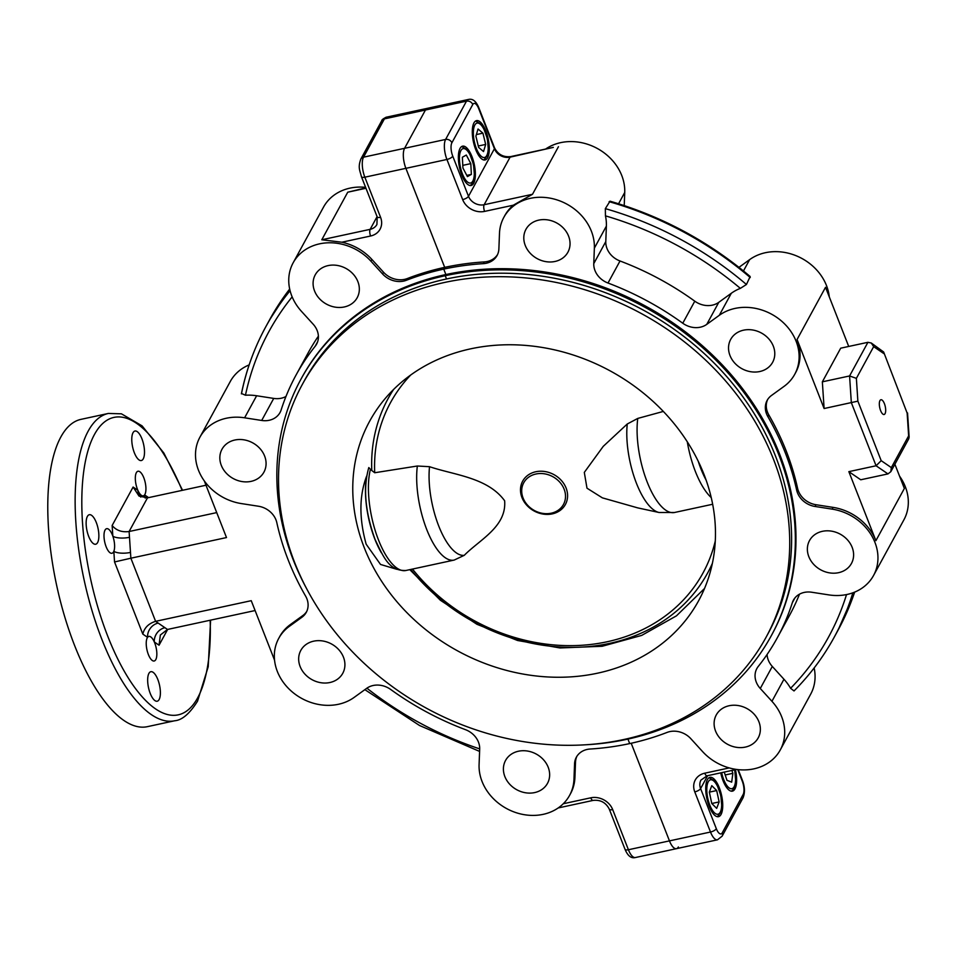 <?xml version="1.0" encoding="UTF-8"?>
<svg xmlns="http://www.w3.org/2000/svg" width="957" height="957" viewBox="0 0 957 957"><rect width="100%" height="100%" fill="white"/><g stroke="black" fill="none" stroke-linecap="round" stroke-linejoin="round"><path stroke-width="1.44" d="M406.402 280.269L407.347 278.535A274.157 233.257 28.6 0 1 444.694 267.362L443.749 269.108A274.157 233.257 28.6 0 0 406.402 280.269A20.121 17.118 28.6 0 1 403.663 281.095A20.121 17.118 28.6 0 1 382.597 273.977L370.921 261.177A49.046 41.725 28.6 0 0 293.153 262.804A49.046 41.725 28.6 0 0 301.503 311.396L313.178 324.208A20.121 17.118 28.6 0 1 316.6 344.137A20.121 17.118 28.6 0 1 315.188 346.255A274.157 233.257 28.6 0 0 296.024 375.096A274.157 233.257 28.6 0 0 281.143 409.943A20.121 17.118 28.6 0 1 280.042 412.503A20.121 17.118 28.6 0 1 269.204 420.279A20.121 17.118 28.6 0 1 261.704 420.458L244.609 417.802A49.046 41.725 28.6 0 0 199.905 437.205A49.046 41.725 28.6 0 0 241.32 503.573L258.414 506.229A20.121 17.118 28.6 0 1 276.812 522.63A274.157 233.257 28.6 0 0 305.594 596.091A20.121 17.118 28.6 0 1 306.3 612.301A20.121 17.118 28.6 0 1 301.922 617.253L289.409 626.309A49.046 41.725 28.6 0 0 278.738 638.367A49.046 41.725 28.6 0 0 286.968 686.827A49.046 41.725 28.6 0 0 338.431 704.28A49.046 41.725 28.6 0 0 354.174 697.378L366.687 688.334A20.121 17.118 28.6 0 1 390.683 689.471A274.157 233.257 28.6 0 0 465.449 729.665A20.121 17.118 28.6 0 1 479.684 749.08L479.086 764.535A49.046 41.725 28.6 0 0 543.157 814.347L543.193 814.347A49.046 41.725 28.6 0 0 569.582 795.387A49.046 41.725 28.6 0 0 573.973 779.285L574.559 763.83A20.121 17.118 28.6 0 1 576.353 757.214A20.121 17.118 28.6 0 1 590.11 749.032A274.157 233.257 28.6 0 0 629.694 743.589L627.936 739.091L629.694 743.589A274.157 233.257 28.6 0 0 667.053 732.428A20.121 17.118 28.6 0 1 690.858 738.72L702.522 751.52A49.046 41.725 28.6 0 0 753.865 768.854A49.046 41.725 28.6 0 0 780.302 749.893A49.046 41.725 28.6 0 0 771.94 701.302L760.277 688.49A20.121 17.118 28.6 0 1 756.855 668.56A20.121 17.118 28.6 0 1 758.255 666.443A274.157 233.257 28.6 0 0 777.419 637.601A274.157 233.257 28.6 0 0 792.312 602.754A20.121 17.118 28.6 0 1 793.401 600.195A20.121 17.118 28.6 0 1 811.739 592.239L828.846 594.895A49.046 41.725 28.6 0 0 847.124 594.453A49.046 41.725 28.6 0 0 873.55 575.492A49.046 41.725 28.6 0 0 832.135 509.124L815.041 506.468A20.121 17.118 28.6 0 1 796.643 490.068A274.157 233.257 28.6 0 0 767.849 416.606A20.121 17.118 28.6 0 1 767.143 400.385A20.121 17.118 28.6 0 1 771.533 395.444L784.034 386.389A49.046 41.725 28.6 0 0 794.717 374.331A49.046 41.725 28.6 0 0 779.512 319.399A49.046 41.725 28.6 0 0 719.281 315.32L706.768 324.363A20.121 17.118 28.6 0 1 700.309 327.198A20.121 17.118 28.6 0 1 682.76 323.227L694.782 301.18A20.121 17.118 -151.4 0 0 712.331 305.151A20.121 17.118 -151.4 0 0 718.791 302.316L731.304 293.273A49.046 41.725 -151.4 0 1 740.347 288.368A318.801 271.238 -151.4 0 0 605.446 215.851L605.338 208.638L610.016 201.185C662.053 216.354 708.766 241.475 750.168 276.525L746.436 284.492L740.347 288.368M538.815 220.11A23.889 20.324 28.6 0 1 563.888 228.615A23.889 20.324 28.6 0 1 567.896 252.229A23.889 20.324 28.6 0 1 555.024 261.464A23.889 20.324 28.6 0 1 529.963 252.959A23.889 20.324 28.6 0 1 525.943 229.345A23.889 20.324 28.6 0 1 538.815 220.11M743.553 330.177A23.889 20.324 28.6 0 1 768.627 338.682A23.889 20.324 28.6 0 1 772.634 362.296A23.889 20.324 28.6 0 1 759.762 371.531A23.889 20.324 28.6 0 1 734.689 363.026A23.889 20.324 28.6 0 1 730.681 339.412A23.889 20.324 28.6 0 1 743.553 330.177M822.386 531.326A23.889 20.324 28.6 0 1 847.447 539.832A23.889 20.324 28.6 0 1 851.467 563.446A23.889 20.324 28.6 0 1 838.595 572.681A23.889 20.324 28.6 0 1 813.522 564.175A23.889 20.324 28.6 0 1 809.514 540.573A23.889 20.324 28.6 0 1 822.386 531.326M729.138 705.74A23.889 20.324 28.6 0 1 754.2 714.245A23.889 20.324 28.6 0 1 758.219 737.847A23.889 20.324 28.6 0 1 745.336 747.094A23.889 20.324 28.6 0 1 720.274 738.589A23.889 20.324 28.6 0 1 716.255 714.975A23.889 20.324 28.6 0 1 729.138 705.74M720.741 772.849A20.121 7.524 77.8 0 0 723.085 780.768A20.121 7.524 77.8 0 0 732.392 791.152A20.121 7.524 77.8 0 0 735.454 769.667M719.293 787.731A20.121 7.524 77.8 0 0 709.986 777.347A20.121 7.524 77.8 0 0 709.173 806.296A20.121 7.524 77.8 0 0 718.48 816.68A20.121 7.524 77.8 0 0 719.293 787.731M814.144 667.974A49.046 41.725 28.6 0 1 810.663 694.196L780.302 749.893M760.277 688.49L772.299 666.443L783.962 679.255A49.046 41.725 28.6 0 1 790.59 688.298L794.023 690.942C810.077 674.781 823.51 656.801 834.325 637.015L838.117 630.053A323.825 275.52 -151.4 0 0 854.649 592.108L838.117 630.053M899.52 476.096A49.046 41.725 28.6 0 1 903.922 519.795L873.55 575.492M815.041 506.468L815.986 504.722L833.08 507.377A49.046 41.725 28.6 0 1 875.894 540.669L848.847 471.645L876.074 465.772L881.194 460.664L891.338 467.602L908.636 435.878L907.14 413.089L883.646 351.997L871.301 343.025L867.927 342.307L840.701 348.181L822.35 381.831L849.577 375.957L867.927 342.307M879.95 400.588A7.548 2.823 77.8 0 0 880.129 409.201A7.548 2.823 77.8 0 0 884.101 414.501A7.548 2.823 77.8 0 0 885.058 413.651A7.548 2.823 77.8 0 0 884.878 405.038A7.548 2.823 77.8 0 0 880.907 399.751A7.548 2.823 77.8 0 0 879.95 400.588M497.532 254.598A20.121 17.118 28.6 0 1 487.197 261.524A20.121 17.118 28.6 0 1 484.29 261.919A274.157 233.257 28.6 0 0 444.694 267.362L405.888 168.336L364.844 177.189A5.036 1.854 158.6 0 1 361.435 176.71C359.952 170.478 357.703 167.702 360.813 159.113A5.036 4.283 28.6 0 1 363.528 157.175L404.572 148.311A15.097 5.646 77.8 0 0 405.888 168.336A15.097 5.646 77.8 0 1 404.572 148.311L425.446 110.019L384.403 118.883A5.036 4.283 -151.4 0 0 381.699 120.821C381.676 119.876 383.219 118.668 386.341 117.185L427.384 108.332A15.097 5.646 77.8 0 0 425.446 110.019A15.097 5.646 77.8 0 1 427.384 108.332L468.416 99.468A15.097 5.646 -102.2 0 0 466.49 101.155L425.446 110.019L404.572 148.311L445.603 139.447L466.49 101.155A5.036 4.283 -151.4 0 1 472.758 104.528L451.871 142.82A5.036 4.283 28.6 0 0 445.603 139.447A15.097 5.646 -102.2 0 0 446.931 159.472L405.888 168.336L444.694 267.362L443.749 269.108A274.157 233.257 28.6 0 1 483.345 263.654L484.29 261.919M682.76 323.227A274.157 233.257 28.6 0 0 608.006 283.033A20.121 17.118 28.6 0 1 593.771 263.618L594.357 248.162A49.046 41.725 28.6 0 0 557.955 200.216A49.046 41.725 28.6 0 0 503.861 217.311A49.046 41.725 28.6 0 0 499.482 233.412L498.884 248.868A20.121 17.118 28.6 0 1 497.09 255.483A20.121 17.118 28.6 0 1 486.252 263.259A20.121 17.118 28.6 0 1 483.345 263.654M475.725 149.579A20.121 7.524 -102.2 0 1 476.538 120.63A20.121 7.524 -102.2 0 1 485.845 131.013A20.121 7.524 -102.2 0 1 485.032 159.963A20.121 7.524 -102.2 0 1 475.725 149.579M461.8 175.107A20.121 7.524 -102.2 0 1 462.626 146.158A20.121 7.524 -102.2 0 1 471.933 156.541A20.121 7.524 -102.2 0 1 471.119 185.491A20.121 7.524 -102.2 0 1 461.8 175.107M306.611 588.639A267.864 227.898 28.6 0 1 300.917 379.271L301.551 378.111A267.864 227.898 28.6 0 1 445.878 274.551L445.244 275.712L446.524 278.977L445.244 275.712A267.864 227.898 28.6 0 1 726.279 371.041A267.864 227.898 28.6 0 1 771.27 635.747A267.864 227.898 28.6 0 1 626.931 739.306L626.931 739.306A267.864 227.898 28.6 0 1 585.732 744.773M300.917 379.271A267.864 227.898 28.6 0 1 445.244 275.712L445.878 274.551L443.749 269.108L445.878 274.551A267.864 227.898 28.6 0 1 726.913 369.88A267.864 227.898 28.6 0 1 771.904 634.587L771.27 635.747M738.96 267.35L749.642 259.622A49.046 41.725 28.6 0 1 798.82 256.907A49.046 41.725 28.6 0 1 829.276 296.826M624.227 205.588L624.73 192.465A49.046 41.725 28.6 0 0 597.407 148.526A49.046 41.725 28.6 0 0 545.622 149.053M484.589 211.401A17.609 14.977 28.6 0 1 462.662 199.606A5.036 1.854 -21.4 0 0 468.487 196.305A12.573 10.694 -151.4 0 0 484.146 204.726L532.499 194.283L513.335 205.193L484.589 211.401A5.036 1.878 -102.2 0 1 484.146 204.726L510.093 157.151A12.573 10.694 28.6 0 1 494.422 148.73L478.691 108.596A10.06 3.768 -102.2 0 0 472.758 104.528M553.313 147.39L510.093 157.151A5.036 1.878 77.8 0 1 510.739 156.589L553.313 147.39M503.861 217.311L504.806 215.564A49.046 41.725 28.6 0 1 513.335 205.193M815.986 504.722A20.121 17.118 28.6 0 1 797.588 488.321A274.157 233.257 28.6 0 0 768.794 414.871A20.121 17.118 28.6 0 1 767.646 399.536M794.717 374.331L795.662 372.596A49.046 41.725 28.6 0 0 797.061 339.52L824.109 408.531L822.35 381.831M797.061 339.52L825.532 287.303L848.715 346.458M908.636 435.878L908.875 438.581L890.823 471.681L887.964 473.906L860.738 479.78L848.847 471.645M875.894 540.669L904.365 488.453L894.879 464.241M890.823 471.681L891.338 467.602M883.813 353.576L873.669 346.637L856.371 378.362L857.867 401.15L824.109 408.531M856.371 378.362L849.577 375.957L851.335 402.658L876.074 465.772L887.964 473.906M873.669 346.637L871.301 343.025M883.646 351.997L907.14 413.089M772.299 666.443A20.121 17.118 28.6 0 1 767.083 654.492M799.502 594.165A274.157 233.257 28.6 0 1 789.441 615.554L777.419 637.601M558.206 807.947L593.089 800.411A5.036 1.878 -102.2 0 1 590.756 797.815A17.609 14.977 28.6 0 1 612.695 809.61L628.414 849.744L669.457 840.88A15.097 5.646 77.8 0 0 676.443 848.668A15.097 5.646 77.8 0 0 678.369 846.981M694.77 791.882A17.609 14.977 28.6 0 1 704.759 773.196A5.036 1.878 -102.2 0 0 707.079 775.804L700.955 780.099A12.573 10.694 -151.4 0 0 700.596 788.58A5.036 1.854 158.6 0 1 694.77 791.882L710.501 832.028L669.457 840.88L631.201 743.266L669.457 840.88A15.097 5.646 77.8 0 0 676.443 848.668L717.475 839.815L722.128 836.179A5.036 4.283 28.6 0 0 722.272 832.781A10.06 3.768 -102.2 0 1 716.326 828.714A5.036 1.854 -21.4 0 1 710.501 832.028A15.097 5.646 77.8 0 0 717.475 839.815M694.782 301.18A274.157 233.257 -151.4 0 0 620.016 260.986A20.121 17.118 -151.4 0 1 605.793 241.571L606.379 226.115A49.046 41.725 -151.4 0 0 605.446 215.851M60.853 436.978A157.199 58.82 -102.2 0 1 80.986 419.357L108.344 413.448A157.199 58.82 -102.2 0 0 88.211 431.081A157.199 58.82 -102.2 0 0 91.968 610.482A157.199 58.82 -102.2 0 0 174.7 720.765L147.342 726.674A157.199 58.82 -102.2 0 1 64.609 616.392A157.199 58.82 -102.2 0 1 60.853 436.978M159.137 699.519A15.097 5.646 -102.2 0 1 157.211 701.218A15.097 5.646 -102.2 0 1 149.268 690.619A15.097 5.646 -102.2 0 1 148.909 673.405A15.097 5.646 -102.2 0 1 150.835 671.706A15.097 5.646 -102.2 0 1 158.778 682.293A15.097 5.646 -102.2 0 1 159.137 699.519M155.8 659.588A12.573 4.701 -102.2 0 1 154.185 661A12.573 4.701 -102.2 0 1 147.569 652.184A12.573 4.701 -102.2 0 1 147.27 637.829A12.573 4.701 -102.2 0 1 147.569 637.35A12.573 4.701 -102.2 0 1 148.873 636.417A12.573 4.701 -102.2 0 1 154.304 641.956A12.573 4.701 -102.2 0 1 155.8 659.588M145.261 498.095A12.573 10.85 124.4 0 1 144.591 494.901A12.573 4.701 -102.2 0 1 143.287 495.834A12.573 4.701 -102.2 0 1 137.856 490.295A12.573 4.701 -102.2 0 1 136.361 472.662A12.573 4.701 -102.2 0 1 137.975 471.251A12.573 4.701 -102.2 0 1 144.591 480.067A12.573 4.701 -102.2 0 1 144.89 494.422A12.573 4.701 -102.2 0 1 144.591 494.901L148.574 497.628M113.572 551.854A12.573 4.701 -102.2 0 1 111.969 553.266A12.573 4.701 -102.2 0 1 105.342 544.449A12.573 4.701 -102.2 0 1 105.043 530.094A12.573 4.701 -102.2 0 1 106.658 528.683A12.573 4.701 -102.2 0 1 112.842 536.171A12.573 4.701 -102.2 0 1 113.835 551.292A12.573 4.701 -102.2 0 1 113.572 551.854M143.251 458.846A15.097 5.646 -102.2 0 1 141.325 460.544A15.097 5.646 -102.2 0 1 133.382 449.957A15.097 5.646 -102.2 0 1 133.023 432.731A15.097 5.646 -102.2 0 1 134.949 431.033A15.097 5.646 -102.2 0 1 142.892 441.62A15.097 5.646 -102.2 0 1 143.251 458.846M97.614 542.535A15.097 5.646 -102.2 0 1 95.688 544.234A15.097 5.646 -102.2 0 1 87.745 533.647A15.097 5.646 -102.2 0 1 87.386 516.421A15.097 5.646 -102.2 0 1 89.312 514.722A15.097 5.646 -102.2 0 1 97.255 525.309A15.097 5.646 -102.2 0 1 97.614 542.535M285.976 396.485A20.121 17.118 28.6 0 1 281.226 398.232A20.121 17.118 28.6 0 1 273.726 398.411L256.632 395.755A49.046 41.725 28.6 0 0 245.459 395.229L241.523 393.506A323.825 275.52 28.6 0 1 265.699 326.947A323.825 275.52 28.6 0 1 290.079 290.725M407.347 278.535A20.121 17.118 28.6 0 1 404.608 279.348A20.121 17.118 28.6 0 1 383.542 272.243L371.878 259.431A49.046 41.725 28.6 0 0 341.852 242.217L321.791 239.776L347.738 192.201L365.813 187.883M518.419 751.233A23.889 20.324 28.6 0 1 543.492 759.738A23.889 20.324 28.6 0 1 547.5 783.34A23.889 20.324 28.6 0 1 534.628 792.587A23.889 20.324 28.6 0 1 509.567 784.082A23.889 20.324 28.6 0 1 505.547 760.468A23.889 20.324 28.6 0 1 518.419 751.233M313.693 641.166A23.889 20.324 28.6 0 1 338.754 649.671A23.889 20.324 28.6 0 1 342.773 673.285A23.889 20.324 28.6 0 1 329.89 682.52A23.889 20.324 28.6 0 1 304.828 674.015A23.889 20.324 28.6 0 1 300.809 650.401A23.889 20.324 28.6 0 1 313.693 641.166M234.86 440.017A23.889 20.324 28.6 0 1 259.921 448.522A23.889 20.324 28.6 0 1 263.941 472.124A23.889 20.324 28.6 0 1 251.069 481.371A23.889 20.324 28.6 0 1 225.996 472.866A23.889 20.324 28.6 0 1 221.988 449.252A23.889 20.324 28.6 0 1 234.86 440.017M328.107 265.603A23.889 20.324 28.6 0 1 353.181 274.109A23.889 20.324 28.6 0 1 357.188 297.723A23.889 20.324 28.6 0 1 344.317 306.958A23.889 20.324 28.6 0 1 319.243 298.452A23.889 20.324 28.6 0 1 315.236 274.85A23.889 20.324 28.6 0 1 328.107 265.603M574.559 763.83L575.516 762.083A20.121 17.118 28.6 0 1 576.868 756.365M575.516 762.083L574.918 777.539A49.046 41.725 28.6 0 1 570.539 793.652L569.582 795.387M306.742 611.415A20.121 17.118 28.6 0 1 302.867 615.518L290.366 624.562A49.046 41.725 28.6 0 0 279.683 636.62L278.738 638.367M296.024 375.096L308.046 353.049A274.157 233.257 28.6 0 1 318.394 336.158M293.153 262.804L323.526 207.107A49.046 41.725 28.6 0 1 365.61 187.357M199.905 437.205L230.278 381.508A49.046 41.725 28.6 0 1 249.143 364.904M204.296 480.904L226.498 537.559L130.87 558.206L155.608 621.332L251.236 600.685L274.551 660.174M114.541 561.962L130.87 558.206L130.487 552.428A12.573 4.283 176.2 0 1 113.835 551.292L114.541 561.962L142.808 634.096C144.387 627.732 148.646 623.474 155.608 621.332L167.499 629.455L160.345 635.017L159.053 645.209L154.304 641.956A12.573 10.85 124.4 0 1 164.927 627.696M205.994 485.223L147.462 497.867L129.111 531.518C121.886 532.463 116.228 530.453 112.136 525.501L112.842 536.171A12.573 4.283 176.2 0 0 129.494 537.296L130.487 552.428M147.462 497.867L139.016 496.061L133.107 487.041L137.856 490.295A12.573 10.85 124.4 0 0 140.787 497.066M142.808 634.096L147.569 637.35A12.573 10.85 124.4 0 1 158.18 623.091M255.1 610.542L167.499 629.455M129.494 537.296L129.111 531.518L216.713 512.605M365.909 481.275A55.339 20.707 77.8 0 0 374.893 539.246A55.339 20.707 77.8 0 0 381.329 552.715M396.808 569.295L380.527 564.451L366.16 544.198C359.007 518.371 359.186 495.642 366.675 476.036M703.969 474.337A187.381 159.424 28.6 0 1 698.634 600.709A187.381 159.424 28.6 0 1 527.187 674.757A187.381 159.424 28.6 0 1 364.258 547.679A187.381 159.424 28.6 0 1 369.605 421.295A187.381 159.424 28.6 0 1 541.04 347.259A187.381 159.424 28.6 0 1 703.969 474.337M302.256 384.57L304.147 381.089A264.096 224.692 28.6 0 1 545.777 276.74A264.096 224.692 28.6 0 1 775.409 455.843A264.096 224.692 28.6 0 1 767.873 633.953L765.983 637.434A264.096 224.692 28.6 0 1 524.352 741.783A264.096 224.692 28.6 0 1 294.72 562.692A264.096 224.692 28.6 0 1 302.256 384.57A264.096 224.692 28.6 0 1 543.875 280.222A264.096 224.692 28.6 0 1 773.507 459.312A264.096 224.692 28.6 0 1 765.983 637.434M698.227 461.238A55.339 20.707 77.8 0 0 706.122 480.127M535.776 471.753A24.332 20.707 -151.4 0 0 521.972 497.58A24.332 20.707 -151.4 0 0 552.285 513.873A24.332 20.707 -151.4 0 0 566.101 488.058A24.332 20.707 -151.4 0 0 535.776 471.753M410.732 374.988A177.954 151.397 -151.4 0 0 374.701 472.746L417.348 466.011L429.526 466.693C454.647 475.151 487.651 477.507 504.638 500.762C506.743 526.697 479.876 539.485 464.265 555.323L454.204 560.06A59.107 22.119 -102.2 0 1 454.108 560.084A59.107 22.119 -102.2 0 1 426.762 529.58A59.107 22.119 -102.2 0 1 417.348 466.011M393.578 389.475A182.009 154.855 -151.4 0 0 371.795 470.497L370.431 469.301A59.107 22.119 -102.2 0 0 378.505 539.999A59.107 22.119 -102.2 0 0 405.852 570.504L454.204 560.06M412.491 569.068A177.954 151.397 -151.4 0 0 607.133 641.764A177.954 151.397 -151.4 0 0 715.274 541.052M535.932 474.014A22.633 19.26 -151.4 0 0 523.084 498.035A22.633 19.26 -151.4 0 0 551.28 513.191A22.633 19.26 -151.4 0 0 564.128 489.171A22.633 19.26 -151.4 0 0 535.932 474.014M674.613 512.473A59.107 22.119 -102.2 0 1 674.506 512.497L659.014 512.485L637.721 507.88L602.372 497.855L586.988 488.19L584.308 472.399L603.257 446.345L627.254 423.999L637.757 418.424L663.333 411.426M371.795 470.497L374.701 472.746M370.431 469.301L368.804 467.566C363.014 487.783 365.107 511.768 375.084 539.509C383.709 557.405 388.913 570.982 405.852 570.504M470.808 163.623L466.31 155.046L462.375 157.235L462.925 168.013L467.423 176.602L471.37 174.401L470.808 163.623L462.781 165.358M466.789 175.394L471.37 174.401M485.678 144.423L482.926 133.155L478.033 129.028L475.892 136.169L478.644 147.426L483.536 151.553L485.678 144.423L478.297 146.014M476.371 134.578L482.926 133.155M725.203 774.967L732.859 773.316L731.914 770.433M724.246 772.096L726.973 780.314L731.686 782.144L732.859 773.316M716.673 808.378L719.138 801.918L716.685 790.554L711.781 785.661L709.328 792.121L711.769 803.473L716.673 808.378M711.793 803.497L719.138 801.918M709.328 792.145L716.685 790.554M771.94 701.302L783.962 679.255M832.135 509.124L833.08 507.377M719.281 315.32L731.304 293.273M706.768 324.363L718.791 302.316M743.469 270.951L749.642 259.622M593.771 263.618L605.793 241.571M608.006 283.033L620.016 260.986M594.357 248.162L606.379 226.115M618.569 203.757L624.73 192.465M462.662 199.606L446.931 159.472A5.036 1.854 158.6 0 0 452.757 156.17L468.487 196.305L494.422 148.73A5.036 1.854 158.6 0 0 494.554 147.88C497.975 154.484 503.37 157.391 510.739 156.589M452.757 156.17A10.06 3.768 -102.2 0 1 451.871 142.82M468.416 99.468C472.638 98.392 476.096 101.143 478.823 107.746A5.036 1.854 158.6 0 1 478.691 108.596M532.499 194.283L558.445 146.708M716.326 828.714L700.596 788.58L707.63 775.684M796.643 490.068L797.588 488.321M767.849 416.606L768.794 414.871M857.867 401.15L881.194 460.664M792.312 602.754L794.956 597.898M790.59 688.298A318.801 271.238 -151.4 0 0 846.526 594.572M852.854 592.802A323.825 275.52 28.6 0 1 834.325 637.015M704.759 773.196L729.234 767.921M722.272 832.781L743.146 794.489A10.06 3.768 -102.2 0 0 742.261 781.139L737.739 769.584M742.261 781.139A5.036 1.854 -21.4 0 0 742.393 780.29L738.218 769.643M742.393 780.29C744.905 786.881 745.108 792.743 743.003 797.887A5.036 4.283 -151.4 0 0 743.146 794.489M605.338 208.638A323.825 275.52 28.6 0 1 746.436 284.492M750.24 277.53A323.825 275.52 -151.4 0 0 609.13 201.676M182.129 490.379A152.163 56.93 77.8 0 0 94.48 434.442A152.163 56.93 77.8 0 0 107.794 636.321A152.163 56.93 77.8 0 0 197.68 697.809A152.163 56.93 77.8 0 0 210.169 620.244M261.704 420.458L273.726 398.411M382.597 273.977L383.542 272.243M573.973 779.285L574.918 777.539M563.278 803.748L590.756 797.815M301.922 617.253L302.867 615.518M321.791 239.776L370.156 229.345L377.082 216.629M365.969 188.266L347.738 192.201M370.586 236.008A5.036 1.878 77.8 0 1 370.156 229.345A12.573 10.694 -151.4 0 0 376.926 224.476L377.166 216.844A5.036 1.854 -21.4 0 0 380.575 217.335A17.609 14.977 28.6 0 1 370.586 236.008L341.852 242.217M380.575 217.335L364.844 177.189A15.097 5.646 -102.2 0 1 363.528 157.175L384.403 118.883A15.097 5.646 -102.2 0 1 386.341 117.185M370.921 261.177L371.878 259.431M315.188 346.255L317.616 341.805M292.16 296.873A318.801 271.238 -151.4 0 0 245.459 395.229M289.684 289.05A323.825 275.52 -151.4 0 0 269.503 319.985L289.684 289.026M244.609 417.802L256.632 395.755M112.136 525.501L133.107 487.041M167.654 629.431L159.053 645.209M289.409 626.309L290.366 624.562M366.902 688.179A318.801 271.238 -151.4 0 0 479.684 748.888M612.695 809.61A5.036 1.854 -21.4 0 1 609.274 809.12L625.005 849.254A5.036 1.854 -21.4 0 0 628.414 849.744A15.097 5.646 77.8 0 0 635.4 857.532L676.443 848.668M711.242 497.592A59.107 22.119 -102.2 0 1 695.416 471.574A59.107 22.119 -102.2 0 1 687.293 441.811M712.666 504.255L674.506 512.497A59.107 22.119 -102.2 0 1 647.171 481.993A59.107 22.119 -102.2 0 1 637.757 418.424M410.756 569.439A182.009 154.855 -151.4 0 0 609.525 643.403A182.009 154.855 -151.4 0 0 712.391 563.326M659.014 512.485A56.619 21.186 -102.2 0 1 636.453 483.297A56.619 21.186 -102.2 0 1 627.254 423.999M464.265 555.323A56.619 21.186 -102.2 0 1 438.725 525.979A56.619 21.186 -102.2 0 1 429.526 466.693M473.679 178.827A17.609 6.591 -102.2 0 1 463.894 177.165A17.609 6.591 -102.2 0 1 460.054 152.809A17.609 6.591 -102.2 0 1 469.839 154.472A17.609 6.591 -102.2 0 1 473.679 178.827M484.96 157.355A17.609 6.591 -102.2 0 1 474.636 142.928A17.609 6.591 -102.2 0 1 476.622 123.226A17.609 6.591 -102.2 0 1 486.946 137.664A17.609 6.591 -102.2 0 1 484.96 157.355M734.545 769.871A17.609 6.591 -102.2 0 1 733.517 787.635A17.609 6.591 -102.2 0 1 721.662 772.646M717.941 814.228A17.609 6.591 -102.2 0 1 707.785 798.377A17.609 6.591 -102.2 0 1 710.525 779.799A17.609 6.591 -102.2 0 1 720.681 795.65A17.609 6.591 -102.2 0 1 717.941 814.228M478.823 107.746L494.554 147.88M909.15 437.301L907.547 412.969M707.079 775.804L736.543 769.44M743.003 797.887L722.128 836.179M174.7 720.765C182.069 720.178 189.689 713.659 197.537 701.194L208.219 666.718L210.6 620.148M182.56 490.283L163.874 453.056L142.091 425.877L121.419 413.819L108.344 413.448M360.813 159.113L381.699 120.821M361.435 176.71L377.166 216.844M241.391 393.853C246.188 370.203 254.299 347.905 265.699 326.947L269.503 319.985M364.856 689.65L419.561 725.514L479.589 751.412M609.274 809.12C605.853 802.516 600.458 799.609 593.089 800.411M635.4 857.532C631.165 858.608 627.708 855.857 625.005 849.254M409.799 569.654L440.387 600.254L476.933 624.287L517.51 640.484L559.989 647.961L602.12 646.286L641.68 635.412L676.479 615.829L704.519 588.483M470.09 185.526L471.717 184.246L473.835 179.964L474.481 175.741L473.5 164.448L469.636 153.515L466.992 149.603L461.681 146.541M484.015 159.998L487.592 155.01L488.393 150.165L487.4 138.861L483.572 128.023L480.928 124.099L475.593 121.013M731.375 791.188L733.158 789.74L734.976 786.152L735.754 781.498L734.713 769.835M709.041 777.73L714.341 780.78L717.08 784.86L720.836 795.554L721.841 806.954L721.064 811.668L717.463 816.716"/></g></svg>

